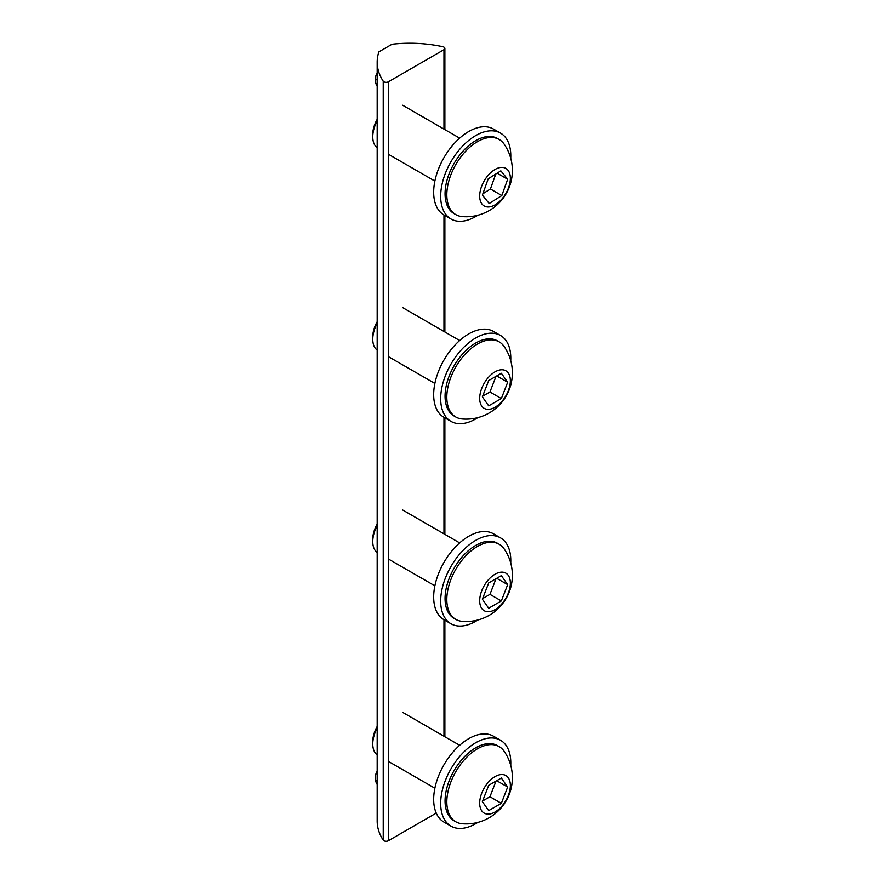 <?xml version="1.0" encoding="UTF-8"?>
<svg xmlns="http://www.w3.org/2000/svg" width="885" height="885" viewBox="0 0 885 885"><rect width="100%" height="100%" fill="white"/><g stroke="black" fill="none" stroke-linecap="round" stroke-linejoin="round"><path stroke-width="1.33" d="M436.239 813.094L388.327 840.75L388.327 81.818A3.097 1.792 180 0 1 383.238 81.188A92.947 53.664 180 0 1 377.187 62.127A92.947 53.664 180 0 1 378.902 51.839L392.055 44.25A92.947 53.664 180 0 1 442.887 46.75A3.097 1.792 180 0 1 443.971 47.159A3.097 1.792 180 0 1 444.878 48.421A3.097 1.792 180 0 1 443.971 49.693L443.971 129.088M388.327 81.818L443.971 49.693M383.238 81.188L383.238 840.119A3.097 1.792 0 0 0 388.327 840.75M383.238 840.119A92.947 53.664 180 0 1 377.187 821.059L377.187 62.127M377.187 323.257A24.791 14.315 120 0 0 372.773 339.22A24.791 14.315 120 0 0 377.187 350.095M377.187 321.72A21.694 12.523 120 0 0 372.773 336.687L372.773 339.22M499.184 341.875L497.425 340.869A43.376 25.046 120 0 0 475.743 343.015A43.376 25.046 120 0 0 447.401 381.236A43.376 25.046 120 0 0 454.049 415.994L455.808 417.012A43.376 25.046 -60 0 1 447.058 392.597A43.376 25.046 -60 0 1 477.491 344.033A43.376 25.046 -60 0 1 499.184 341.875A43.376 25.046 -60 0 1 504.107 346.477A46.263 46.263 0 0 1 462.247 418.981A43.376 25.046 -60 0 1 455.808 417.012M480.555 403.781A21.694 12.523 -60 0 1 487.912 377.972A21.694 12.523 -60 0 1 507.437 372.01A21.694 12.523 -60 0 1 505.711 396.082A21.694 12.523 -60 0 1 480.555 403.781M488.697 405.861L482.369 396.867L488.697 380.561L501.341 373.26L507.669 382.265L501.341 398.56L488.697 405.861M501.341 398.56L489.958 391.989L482.624 396.214M507.669 382.265L496.717 375.937M496.02 376.335L489.958 391.989M377.187 525.635A24.791 14.315 120 0 0 372.773 541.609A24.791 14.315 120 0 0 377.187 552.483M377.187 524.108A21.694 12.523 120 0 0 372.773 539.076L372.773 541.609M499.184 544.264L497.425 543.246A43.376 25.046 120 0 0 475.743 545.403A43.376 25.046 120 0 0 447.401 583.624A43.376 25.046 120 0 0 454.049 618.383L455.808 619.389A43.376 25.046 -60 0 1 447.058 594.986A43.376 25.046 -60 0 1 477.491 546.41A43.376 25.046 -60 0 1 499.184 544.264A43.376 25.046 -60 0 1 504.107 548.855A46.263 46.263 0 0 1 462.247 621.358A43.376 25.046 -60 0 1 455.808 619.389M480.555 606.159A21.694 12.523 -60 0 1 487.912 580.361A21.694 12.523 -60 0 1 507.437 574.387A21.694 12.523 -60 0 1 505.711 598.47A21.694 12.523 -60 0 1 480.555 606.159M488.697 608.249L482.369 599.245L488.697 582.95L501.341 575.648L507.669 584.642L501.341 600.948L488.697 608.249M501.341 600.948L489.958 594.366L482.624 598.592M507.669 584.642L496.717 578.314M496.02 578.713L489.958 594.366M477.812 417.643A49.571 28.619 -60 0 1 475.743 418.915A49.571 28.619 -60 0 1 450.952 421.36A49.571 28.619 -60 0 1 443.352 381.645A49.571 28.619 -60 0 1 475.743 337.959A49.571 28.619 -60 0 1 500.534 335.503A49.571 28.619 -60 0 1 510.733 360.626M500.534 335.503L493.52 331.455A49.571 28.619 120 0 0 468.729 333.91A49.571 28.619 120 0 0 436.349 377.596A49.571 28.619 120 0 0 443.949 417.322L450.952 421.36M377.187 120.869A24.791 14.315 120 0 0 372.773 136.843A24.791 14.315 120 0 0 377.187 147.718M377.187 119.342A21.694 12.523 120 0 0 372.773 134.31L372.773 136.843M499.184 139.498L497.425 138.48A43.376 25.046 120 0 0 475.743 140.638A43.376 25.046 120 0 0 447.401 178.858A43.376 25.046 120 0 0 454.049 213.617L455.808 214.624A43.376 25.046 -60 0 1 447.069 190.198A43.376 25.046 -60 0 1 477.491 141.644A43.376 25.046 -60 0 1 499.184 139.498A43.376 25.046 -60 0 1 504.107 144.089A46.263 46.263 0 0 1 462.247 216.593A43.376 25.046 -60 0 1 455.808 214.624M480.5 201.26A21.694 12.523 -60 0 1 487.945 175.562A21.694 12.523 -60 0 1 507.393 169.577A21.694 12.523 -60 0 1 505.855 193.461A21.694 12.523 -60 0 1 480.5 201.26M489.195 203.506L482.38 195.131L488.21 178.803L500.844 170.849L507.658 179.235L501.828 195.563L489.195 203.506M501.828 195.563L490.434 188.981L482.889 193.738M507.658 179.235L497.16 173.172M495.766 174.046L490.434 188.981M477.812 822.408A49.571 28.619 -60 0 1 475.743 823.669A49.571 28.619 -60 0 1 450.952 826.125A49.571 28.619 -60 0 1 443.352 786.4A49.571 28.619 -60 0 1 475.743 742.725A49.571 28.619 -60 0 1 500.534 740.269A49.571 28.619 -60 0 1 510.733 765.392M500.534 740.269L493.52 736.22A49.571 28.619 120 0 0 468.729 738.676A49.571 28.619 120 0 0 436.349 782.362A49.571 28.619 120 0 0 443.949 822.077L450.952 826.125M477.812 215.254A49.571 28.619 -60 0 1 475.743 216.526A49.571 28.619 -60 0 1 450.952 218.982A49.571 28.619 -60 0 1 443.352 179.257A49.571 28.619 -60 0 1 475.743 135.571A49.571 28.619 -60 0 1 500.534 133.115A49.571 28.619 -60 0 1 510.733 158.238M500.534 133.115L493.52 129.066A49.571 28.619 120 0 0 468.729 131.522A49.571 28.619 120 0 0 436.349 175.208A49.571 28.619 120 0 0 443.949 214.933L450.952 218.982M377.187 728.023A24.791 14.315 120 0 0 372.773 743.986A24.791 14.315 120 0 0 377.187 754.861M377.187 726.485A21.694 12.523 120 0 0 372.773 741.453L372.773 743.986M499.184 746.641L497.425 745.635A43.376 25.046 120 0 0 475.743 747.781A43.376 25.046 120 0 0 447.401 786.002A43.376 25.046 120 0 0 454.049 820.76L455.808 821.778A43.376 25.046 -60 0 1 449.16 787.019A43.376 25.046 -60 0 1 477.491 748.787A43.376 25.046 -60 0 1 499.184 746.641A43.376 25.046 -60 0 1 504.107 751.232A46.263 46.263 0 0 1 462.247 823.747A43.376 25.046 -60 0 1 455.808 821.778M495.025 812.032A21.694 12.523 -60 0 1 479.681 803.182A21.694 12.523 -60 0 1 495.025 776.621A21.694 12.523 -60 0 1 510.357 785.471A21.694 12.523 -60 0 1 495.025 812.032M488.697 810.627L482.369 801.633L488.697 785.327L501.341 778.026L507.669 787.031L501.341 803.326L488.697 810.627M501.341 803.326L489.958 796.743L482.624 800.98M507.669 787.031L496.717 780.703M496.02 781.101L489.958 796.743M477.812 620.02A49.571 28.619 -60 0 1 475.743 621.292A49.571 28.619 -60 0 1 450.952 623.748A49.571 28.619 -60 0 1 443.352 584.023A49.571 28.619 -60 0 1 475.743 540.337A49.571 28.619 -60 0 1 500.534 537.881A49.571 28.619 -60 0 1 510.733 563.004M500.534 537.881L493.52 533.832A49.571 28.619 120 0 0 468.729 536.288A49.571 28.619 120 0 0 436.349 579.974A49.571 28.619 120 0 0 443.949 619.699L450.952 623.748M377.187 780.603A12.39 1.87 170.4 0 1 375.528 780.116M443.971 214.955L443.971 331.477M443.971 417.333L443.971 533.854M443.971 619.721L443.971 736.231M375.373 79.174A12.39 1.582 3.2 0 0 377.187 79.938M377.187 771.289A12.39 12.39 0 0 0 377.187 784.486M444.878 48.421L444.878 129.608M444.878 215.475L444.878 331.997M444.878 417.853L444.878 534.374M444.878 620.241L444.878 736.762M388.327 356.589L434.878 383.459M402.697 307.637L459.658 340.526M388.327 558.966L434.878 585.837M402.697 510.014L459.658 542.903M388.327 154.2L434.878 181.071M402.697 105.26L459.658 138.148M377.187 73.068A12.39 12.39 0 0 0 377.187 86.265M388.327 761.354L434.878 788.225M402.697 712.403L459.658 745.292"/></g></svg>
